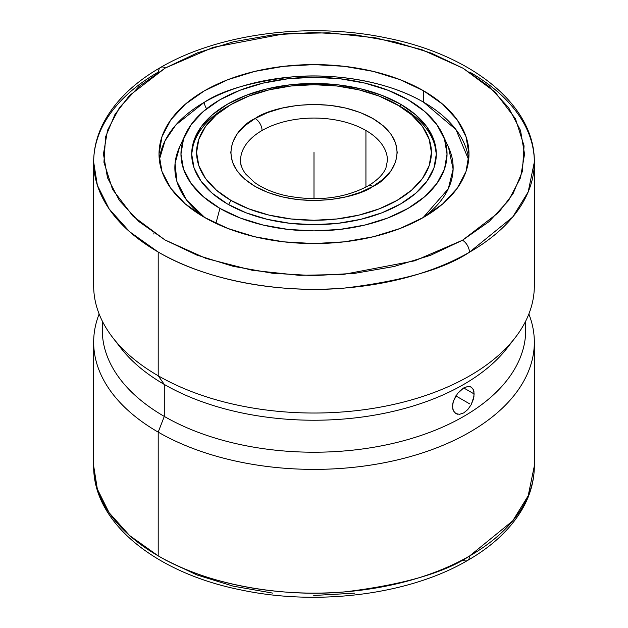 <?xml version="1.0" encoding="UTF-8"?>
<svg xmlns="http://www.w3.org/2000/svg" width="628" height="628" viewBox="0 0 628 628"><rect width="100%" height="100%" fill="white"/><g stroke="black" fill="none" stroke-linecap="round" stroke-linejoin="round"><path stroke-width="0.94" d="M386.777 154.778A73.445 42.406 0 0 0 365.936 130.491A73.445 42.406 0 0 0 262.064 130.491A9.789 5.652 -120 0 0 255.141 118.504C269.993 107.192 328.491 93.815 372.859 118.504C415.618 144.118 392.437 177.889 372.859 186.461A9.789 5.652 -120 0 0 367.961 185.982A9.789 5.652 60 0 1 372.859 186.461C358.007 197.773 299.509 211.149 255.141 186.461C212.382 160.847 235.563 127.076 255.141 118.504A9.789 5.652 60 0 1 262.064 130.491A73.445 42.406 180 0 1 365.936 130.491L365.936 187.105L365.936 130.491A73.445 42.406 180 0 1 387.445 160.478L385.992 167.707C383.575 174.074 377.569 180.165 367.961 185.982C344.23 198.542 316.669 201.737 285.261 195.551C272.623 192.545 262.331 188.125 254.379 182.301L245.705 174.035C242.165 169.277 240.453 164.756 240.555 160.478A73.445 42.406 180 0 1 262.064 130.491A73.445 42.406 0 0 0 241.223 166.177M204.932 217.657L186.657 200.151L176.892 181.468L175.071 163.374L179.545 147.101A139.141 80.329 0 0 0 204.932 217.657M206.612 108.738A8.172 4.718 60 0 1 204.406 102.223L175.864 124.917L165.023 140.821L159.331 159.787A154.983 89.482 0 0 1 204.406 102.223A8.172 4.718 -120 0 0 206.612 108.738M469.799 72.126A220.334 127.209 180 0 1 534.334 162.079L528.156 191.995L512.684 217.068L469.422 252.244A9.789 5.636 -119.9 0 0 462.514 240.241L430.572 255.306L394.156 266.484L354.663 273.353L313.615 275.637L272.576 273.259L233.129 266.311L196.792 255.062L164.944 239.927L138.812 221.503L119.406 200.497L107.474 177.708L103.455 154.009L107.521 130.31L119.508 107.529L138.961 86.531L165.125 68.13L129.399 95.629L114.948 114.469L105.583 136.865L103.934 162.275L112.538 189.397L132.955 216.134L164.944 239.927L206.078 258.453L252.338 270.307L299.297 275.339L343.32 274.452L414.794 260.801L462.514 240.241A9.789 5.636 60.1 0 1 469.422 252.244C444.381 269.019 402.854 280.952 344.843 288.032C287.561 293.488 210.411 282.875 158.201 252.032L129.588 231.693L109.139 208.912L97.348 185.236L93.666 162.079A220.334 127.209 180 0 1 158.578 71.906A9.789 5.636 -119.9 0 1 160.611 67.424A9.789 5.636 60.1 0 1 165.486 67.918L165.125 68.13L165.486 67.918A9.789 5.636 -119.9 0 0 160.611 67.424C134.431 82.472 115.576 100.629 104.036 121.895C97.167 134.839 93.713 148.239 93.666 162.079A220.334 127.209 180 0 0 158.201 252.032L158.201 375.772A220.334 127.209 0 0 0 398.317 403.349A220.334 127.209 0 0 0 534.334 285.819L534.334 162.079A220.334 127.209 180 0 1 469.422 252.244A220.334 127.209 180 0 1 158.201 252.032L158.201 375.772L164.293 384.438A211.722 122.232 0 0 0 507.275 347.904L515.141 337.754A220.334 127.209 180 0 1 158.201 375.772A220.334 127.209 180 0 1 112.859 337.754L120.725 347.904A211.722 122.232 0 0 0 164.293 384.438L164.293 416.419A211.722 122.232 0 0 0 395.02 442.921A211.722 122.232 0 0 0 525.722 329.99L525.722 321.049M525.259 321.952A211.722 122.232 180 0 1 401.41 441.319A211.722 122.232 180 0 1 164.293 416.419L158.201 432.127L158.201 555.866A220.334 127.209 0 0 1 93.666 465.913L97.34 489.071L109.139 512.746L129.588 535.535L158.201 555.866C210.427 586.733 287.632 597.338 344.945 591.866C402.98 584.762 444.514 572.807 469.548 556.015A9.789 5.644 60.1 0 1 467.515 560.498A9.789 5.644 -119.9 0 0 469.548 556.015A220.334 127.209 0 0 0 534.334 465.913L534.334 342.174A220.334 127.209 180 0 1 398.317 459.704A220.334 127.209 180 0 1 158.201 432.127A220.334 127.209 0 0 0 420.477 453.542A220.334 127.209 0 0 0 528.862 314A220.334 127.209 180 0 1 534.334 342.174M400.483 106.548L397.022 104.546A117.412 67.793 180 0 1 397.029 104.546A117.412 67.793 180 0 1 397.022 200.418A117.412 67.793 180 0 1 230.978 200.418L228.553 204.61L230.978 200.418A117.412 67.793 180 0 1 230.971 104.546A117.412 67.793 180 0 1 397.022 104.546L411.63 114.822L422.479 126.542L429.16 139.259L431.412 152.478L429.16 165.706L422.479 178.423L411.63 190.143L397.022 200.418L379.234 208.849L358.933 215.114L336.906 218.968L314 220.271L291.094 218.968L269.067 215.114L248.766 208.849L230.978 200.418L216.37 190.143L205.521 178.423L198.841 165.706L196.588 152.478L198.841 139.259L205.521 126.542L216.37 114.822L230.978 104.546L248.766 96.115L269.067 89.851L291.094 85.997L314 84.694L336.906 85.997L358.933 89.851L379.234 96.115L400.491 106.548A122.311 70.619 0 0 0 400.483 106.548L400.483 104.146L400.483 106.548A122.311 70.619 0 0 1 436.295 155.281A122.311 70.619 0 0 0 400.491 106.548M227.517 204.014A122.311 70.619 180 0 1 191.689 154.08A122.311 70.619 180 0 1 267.19 88.838A122.311 70.619 180 0 1 400.483 104.146L381.95 95.37L360.81 88.838L337.864 84.819L314 83.469L290.136 84.819L267.19 88.838L246.05 95.37L227.517 104.146L212.303 114.846L200.999 127.06L194.036 140.303L191.689 154.08L194.036 167.857L200.999 181.107L212.303 193.314L227.517 204.014L246.05 212.798L267.19 219.321L290.136 223.34L314 224.698L337.864 223.34L360.81 219.321L381.95 212.798L400.483 204.014L415.697 193.314L427.001 181.107L433.964 167.857L436.311 154.08L433.964 140.303L427.001 127.06L415.697 114.846L400.483 104.146A122.311 70.619 180 0 1 436.311 154.08A122.311 70.619 180 0 1 360.81 219.321A122.311 70.619 180 0 1 227.517 204.014M229.275 105.551A122.311 70.619 0 0 0 191.705 155.281A122.311 70.619 0 0 1 227.509 106.548L230.971 104.546M423.068 217.657A139.141 80.329 0 0 0 448.455 147.101L453.118 169.144L448.274 188.84L423.068 217.657M219.926 208.394L215.93 223.372L219.926 208.394A133.034 76.812 180 0 1 185.441 134.314A133.034 76.812 180 0 1 279.468 79.905A133.034 76.812 180 0 1 408.074 99.766A133.034 76.812 180 0 1 442.559 134.314A133.034 76.812 180 0 1 380.435 220.632A133.034 76.812 180 0 1 219.926 208.394L203.386 196.752L191.093 183.478L183.517 169.065L180.966 154.08L183.517 139.094L191.093 124.689L203.386 111.407L219.926 99.766L240.084 90.22L263.085 83.116L288.048 78.751L314 77.275L339.952 78.751L364.915 83.116L387.916 90.22L408.074 99.766L424.614 111.407L436.907 124.689L444.483 139.094L447.034 154.08L444.483 169.065L436.907 183.478L424.614 196.752L408.074 208.394L387.916 217.947L364.915 225.044L339.952 229.416L314 230.892L288.048 229.416L263.085 225.044L240.084 217.947L219.926 208.394M204.406 217.351A154.983 89.482 180 0 1 159.017 154.08A154.983 89.482 180 0 1 254.685 71.411A154.983 89.482 180 0 1 423.594 90.809L423.594 102.223A154.983 89.482 0 0 0 204.406 102.223C221.99 90.377 251.216 81.938 292.083 76.914C332.432 73.036 386.824 80.494 423.594 102.223L423.594 90.809L400.107 79.678L373.315 71.411L344.238 66.317L314 64.598L283.762 66.317L254.685 71.411L227.893 79.678L204.406 90.809L185.134 104.366L170.808 119.838L161.993 136.621L159.017 154.08L161.993 171.538L170.808 188.322L185.134 203.794L204.406 217.351L227.893 228.482L254.685 236.748L283.762 241.843L314 243.562L344.238 241.843L373.315 236.748L400.107 228.482L423.594 217.351L442.866 203.794L457.192 188.322L466.007 171.538L468.983 154.08L466.007 136.621L457.192 119.838L442.866 104.366L423.594 90.809A154.983 89.482 180 0 1 468.983 154.08A154.983 89.482 180 0 1 373.315 236.748A154.983 89.482 180 0 1 204.406 217.351M510.972 342.825A211.722 122.232 180 0 1 164.293 384.438A211.722 122.232 180 0 1 117.028 342.825M452.717 408.781L452.717 403.906L453.377 401.229L457.577 393.45L463.7 387.939L467.789 386.463L471.165 387.068L473.371 389.682L473.944 391.644L473.944 396.519L471.165 404.722L467.797 409.542L463.715 412.918L459.508 414.331L455.865 413.569L453.377 410.791L452.717 408.781M457.577 414.221L455.865 413.569L453.377 410.791L452.498 406.449L453.377 401.229L455.952 395.758M472.429 388.135L473.371 389.682L474.132 393.96L473.371 399.243L471.165 404.722L467.797 409.542L463.715 412.918L459.508 414.331M459.5 391.252L463.7 387.939L474.132 393.96L463.707 387.939L467.946 386.448M102.278 321.049L102.278 329.99A211.722 122.232 0 0 0 164.293 416.419L158.201 432.127A220.334 127.209 180 0 1 93.666 342.174A220.334 127.209 180 0 1 99.138 314A220.334 127.209 0 0 0 158.201 432.127L158.201 555.866A220.334 127.209 0 0 0 469.548 556.015L512.731 520.855L528.172 495.798L534.334 465.913C534.295 479.651 530.88 492.956 524.113 505.823C512.613 527.167 493.749 545.394 467.515 560.498A9.789 5.644 -119.9 0 1 462.632 560.011M354.796 593.162L313.741 595.47M272.693 593.107L233.231 586.167L196.862 574.918L164.999 559.791M470.144 386.628L471.165 387.068M153.899 233.027L153.868 234.048M93.666 162.079L93.666 285.819A220.334 127.209 0 0 0 158.201 375.772L164.293 384.438L164.293 416.419A211.722 122.232 180 0 1 102.741 321.952M462.514 240.241L498.601 212.531L513.052 193.691L522.418 171.303L524.066 145.892L515.462 118.763L495.045 92.026L463.056 68.232L421.922 49.706L375.662 37.853L328.703 32.821L284.68 33.708L213.206 47.359L165.486 67.918L197.428 52.854L233.844 41.676L273.337 34.815L314.385 32.523L355.424 34.901L394.871 41.848L431.208 53.105L463.056 68.232L489.188 86.656L508.594 107.663L520.526 130.459L524.545 154.158L520.479 177.85L508.492 200.63L489.039 221.629L462.514 240.241M468.669 159.787A154.983 89.482 0 0 0 423.594 102.223L455.991 129.619L468.669 159.787M372.859 186.461L383.213 179.184L390.899 170.871L395.64 161.859L397.241 152.478L395.64 143.106L390.899 134.094L383.213 125.781L372.859 118.504L360.244 112.522L345.855 108.087L330.242 105.347L314 104.429L297.758 105.347L282.145 108.087L267.756 112.522L255.141 118.504L244.787 125.781L237.101 134.094L232.36 143.106L230.759 152.478L232.36 161.859L237.101 170.871L244.787 179.184L255.141 186.461L267.756 192.443L282.145 196.878L297.758 199.618L314 200.536L330.242 199.618L345.855 196.878L360.244 192.443L372.859 186.461M314 152.478L314 198.738M455.865 395.899L469.799 403.945M93.666 342.174L93.666 465.913C92.96 522.967 156.144 573.16 241.309 590.006C318.2 606.318 409.409 594.598 467.515 560.498M448.455 147.101L442.559 134.314M534.334 162.079C535.032 105.025 471.864 54.84 386.699 37.994C309.855 21.69 218.725 33.378 160.611 67.424M179.545 147.101L185.441 134.314"/></g></svg>
